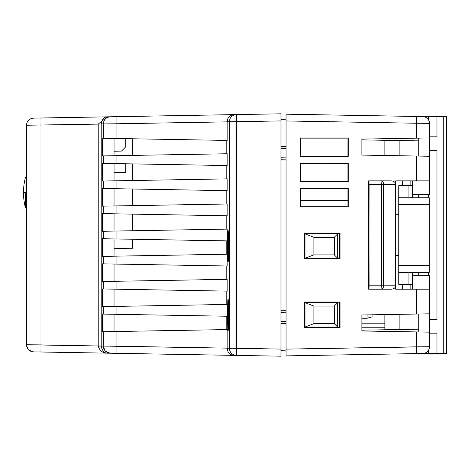 <?xml version="1.0" encoding="UTF-8"?>
<svg xmlns="http://www.w3.org/2000/svg" width="470" height="470" viewBox="0 0 470 470"><rect width="100%" height="100%" fill="white"/><g stroke="black" fill="none" stroke-linecap="round" stroke-linejoin="round"><path stroke-width="0.7" d="M26.009 208.204L26.432 208.245L26.009 208.21L26.009 176.984L26.009 208.204M384.895 314.589L384.895 329.781L384.895 314.589M384.895 140.295L384.895 155.488L384.895 140.295M418.741 329.188L361.877 330.181L361.877 327.232L384.895 327.232L361.877 327.232L361.877 330.181L418.741 329.188M300.301 181.426L300.113 163.266L348.294 163.266L348.294 181.614L300.113 181.614L300.113 163.266L348.294 163.266L348.294 181.614L300.113 181.614L300.113 163.266L347.918 163.454L347.918 181.426L300.301 181.426L300.301 163.454L348.294 163.266L347.918 163.454L347.918 181.426L348.294 181.614L300.301 181.426M429.574 137.922L361.877 139.102L361.877 155.088L429.574 156.269L429.574 123.352L416.273 123.234L429.574 123.352C429.186 119.298 426.971 117.042 422.924 116.578L389.072 115.99L422.924 116.578C426.936 117.054 429.151 119.31 429.574 123.352L429.574 137.922L361.877 139.102L361.877 155.088L361.877 139.89L361.877 155.088L429.574 156.269L429.574 137.922M286.048 119.133L286.048 114.192L422.924 116.578L416.156 116.46L419.98 116.531L416.273 116.466L416.273 138.151L416.273 123.234L286.048 120.96L286.048 350.943L280.984 350.585L280.984 349.081L280.984 356.19L233.919 355.367C229.818 354.885 227.568 352.518 227.175 348.264L227.175 348.264C227.568 352.518 229.818 354.885 233.919 355.367L33.417 351.871C29.169 351.384 26.837 349.016 26.432 344.763L26.432 125.237L98.207 124.109L107.242 116.871L98.207 124.109L98.207 345.891C99.622 350.896 102.83 353.322 107.842 353.17L107.842 353.17C104.505 353.446 102.29 351.078 101.197 346.067C102.29 351.078 104.505 353.446 107.842 353.17L33.417 351.871C29.169 351.384 26.837 349.016 26.432 344.763L26.432 125.237L98.207 124.109L98.207 345.891C99.622 350.896 102.83 353.322 107.842 353.17L116.913 353.328L116.913 346.22L103.283 346.102L103.283 331.738L227.175 329.576L227.175 348.141L26.432 344.763L40.068 344.88L40.068 118.017L233.919 114.633C229.818 115.115 227.568 117.482 227.175 121.736L227.175 140.424L116.913 138.503L116.913 123.78L227.175 121.859L227.175 140.424L116.913 138.503L116.913 123.78L236.416 121.695L236.416 114.586L233.919 114.633L280.984 113.811L233.919 114.633C229.818 115.115 227.568 117.482 227.175 121.736L236.416 121.695L236.416 114.586L280.984 113.811L280.984 356.19L236.416 355.414L236.416 348.305L229.43 348.305A7.109 7.103 91 0 0 236.416 355.414L236.416 348.305L229.43 348.305A7.109 7.103 91 0 0 236.416 355.414L116.913 353.328L116.913 331.497L227.175 329.576L227.175 348.141L116.913 346.22L116.913 331.497L102.525 331.749L102.525 314.072L116.913 314.318L116.913 306.381L227.175 304.454L227.175 316.245L116.913 314.318L116.913 306.381L102.525 306.634L102.525 288.95L116.913 289.203L116.913 281.266L227.175 279.339L227.175 291.13L116.913 289.203L116.913 281.266L102.525 281.518L102.525 263.834L116.913 264.087L116.913 256.15L102.525 256.397L102.525 238.719L116.913 238.971L116.913 231.029L227.175 229.107L227.175 240.893L116.913 238.971L116.913 231.029L102.525 231.281L102.525 213.603L116.913 213.85L116.913 205.913L227.175 203.992L227.175 215.777L116.913 213.85L116.913 205.913L102.525 206.166L102.525 188.482L116.913 188.734L116.913 180.797L227.175 178.87L227.175 190.661L116.913 188.734L116.913 180.797L102.525 181.05L102.525 163.366L116.913 163.619L116.913 155.682L227.175 153.755L227.175 165.546L116.913 163.619L116.913 155.682L102.525 155.928L102.525 138.25L116.913 138.503L102.525 138.25L102.525 155.928L227.175 153.755L227.175 165.546L102.525 163.366L102.525 181.05L227.175 178.87L227.175 190.661L102.525 188.482L102.525 206.166L227.175 203.992L227.175 215.777L102.525 213.603L102.525 231.281L227.175 229.107L227.175 240.893L102.525 238.719L102.525 256.397L227.175 254.223L227.175 266.008L116.913 264.087L116.913 256.15L227.175 254.223L227.175 266.008L102.525 263.834L102.525 281.518L227.175 279.339L227.175 291.13L102.525 288.95L102.525 306.634L227.175 304.454L227.175 316.245L102.525 314.072L102.525 331.749L103.283 331.738L103.283 346.102L40.068 344.88L40.068 118.017L33.417 118.129C29.205 118.628 26.872 121.002 26.432 125.237L26.438 124.885L26.432 125.237C26.872 121.002 29.205 118.628 33.417 118.129L110.262 116.789C106.05 117.288 103.723 119.656 103.283 123.898L116.913 123.78L103.283 123.898L103.283 138.262L103.283 123.898L101.197 123.933C102.202 119.016 104.41 116.648 107.842 116.83L107.842 116.83C104.41 116.648 102.202 119.016 101.197 123.933L101.197 346.067L101.197 123.933L103.283 123.898C103.723 119.656 106.05 117.288 110.262 116.789L236.416 114.586A7.109 7.103 89 0 0 229.43 121.695L229.43 348.305L227.175 348.264L229.43 348.305L229.43 121.695A7.109 7.103 89 0 1 236.416 114.586L280.984 113.811L280.984 349.081L236.416 348.305L236.416 121.695L280.984 120.919L236.416 121.695L236.416 348.305L280.984 349.081L280.984 350.602L286.048 350.943L286.048 355.884L422.924 353.493C426.936 353.017 429.151 350.761 429.574 346.725L429.574 275.655L412.648 275.655L412.648 289.197L412.648 275.655L429.574 275.655L429.574 289.197L395.722 289.197L395.722 285.813C395.44 287.863 393.889 288.991 391.058 289.197L381.111 289.197A3.384 2.497 -90 0 0 383.608 285.813L381.293 285.813L381.293 184.263L383.608 184.263A3.384 2.497 -90 0 0 381.111 180.874L391.058 180.874C393.889 181.079 395.44 182.207 395.722 184.263L395.722 285.813C395.44 287.863 393.889 288.991 391.058 289.197L368.645 289.197L368.645 180.874L391.058 180.874C393.889 181.079 395.44 182.207 395.722 184.263L395.722 180.874L416.273 180.874L395.722 180.874L395.722 289.197L429.574 289.197L429.574 313.807L361.877 314.988L361.877 330.974L429.574 332.155L429.574 313.807L361.877 314.988L361.877 330.974L429.574 332.155L429.574 346.725L286.048 349.116L286.048 355.884L286.048 114.192L416.273 116.466L416.273 123.234L286.048 120.96L286.048 114.192L286.048 120.96L286.048 119.133L280.984 119.486L286.048 119.133M418.741 156.075L418.741 138.11L418.741 156.075M429.574 180.874L429.574 156.269L429.574 194.416L412.648 194.416L412.648 180.874L412.648 194.416L429.574 194.416L429.574 180.874L416.273 180.874L416.273 156.034L416.273 180.874L429.574 180.874M418.741 331.967L418.741 313.995L418.741 331.967M396.551 353.951L389.43 354.08L396.551 353.951M347.918 156.105L300.113 156.293L300.113 137.945L348.294 137.945L348.294 156.293L300.113 156.293L300.113 137.945L348.294 137.945L348.294 156.293L300.113 156.293L300.113 137.945L348.294 137.945L347.918 138.133L347.918 156.105L300.301 156.105L300.301 138.133L347.918 138.133L347.918 156.105M304.466 302.204L340.045 302.01L340.045 327.437L304.272 327.437L304.272 302.01L340.045 302.01L340.045 327.437L304.272 327.437L304.272 302.01L340.045 302.01L339.669 302.204L339.669 327.249L340.045 327.437L304.466 327.249L304.466 302.204L339.669 302.204L339.669 327.249L304.272 327.437L304.466 302.204M300.301 188.775L348.294 188.588L348.294 206.935L300.113 206.935L300.113 188.588L348.294 188.588L348.294 206.935L300.113 206.935L300.113 188.588L348.294 188.588L347.918 188.775L347.918 206.741L300.301 206.741L300.301 188.775L347.918 188.775L347.918 206.741L348.294 206.935L300.113 206.935L300.301 188.775M418.741 140.883L361.877 139.89L418.741 140.883M280.984 146.44L286.048 146.346L280.984 146.44M304.466 258.465L304.466 233.42L339.669 233.42L339.669 258.465L304.272 258.659L304.272 233.232L340.045 233.232L340.045 258.659L304.272 258.659L304.272 233.232L340.045 233.232L340.045 258.659L304.272 258.659L304.272 233.232L340.045 233.232L339.669 233.42L339.669 258.465L340.045 258.659L304.466 258.465M381.111 180.874L381.293 184.263L383.608 184.263A3.384 2.497 -90 0 0 381.111 180.874L368.645 180.874L368.645 289.197L369.009 289.197L369.126 285.813L369.009 180.874L381.111 180.874L381.293 184.263L369.126 184.263L369.009 289.197L381.111 289.197A3.384 2.497 -90 0 0 383.608 285.813L369.126 285.813L381.293 285.813L381.111 289.197L381.293 184.263L369.126 184.263L369.009 180.874L381.111 180.874M361.877 318.243L361.877 323.795L384.895 323.795L361.877 323.795L384.895 323.795L361.877 323.795L361.877 318.243L367.046 318.243L372.111 316.886L372.111 314.812L372.111 316.886L367.046 318.237L367.046 314.9L367.046 318.237L361.877 318.243M401.95 353.857L408.53 353.745L401.95 353.857M395.722 255.345L398.777 255.345L395.722 255.345M280.984 323.636L286.048 323.724L280.984 323.636M280.984 159.8L286.048 159.888L280.984 159.8M427.371 351.724L427.923 351.155L427.371 351.724M429.562 347.119L429.574 346.725L416.273 346.842L416.273 331.92L416.273 346.842L286.048 349.116L286.048 355.884L416.273 353.61L416.273 346.842L416.273 353.61L422.924 353.493C426.936 353.017 429.151 350.761 429.574 346.725L429.562 347.119M280.984 310.271L286.048 310.182L280.984 310.271M198.933 354.756L233.461 355.361L198.933 354.756M125.772 138.656L125.772 146.758L121.513 151.087L125.772 146.758L125.772 138.656M125.772 163.772L125.772 172.408L114.046 172.608L125.772 172.408L125.772 163.772M114.046 256.197L114.046 238.919L114.046 256.197M114.046 281.313L114.046 264.034L114.046 281.313M114.046 306.434L114.046 289.156L114.046 306.434M114.046 331.55L114.046 314.271L114.046 331.55M114.046 151.217L121.513 151.087L114.046 151.217M132.722 138.779L132.722 155.405L132.722 138.779M132.722 163.895L132.722 180.521L132.722 163.895M132.722 189.011L132.722 205.637L132.722 189.011M132.722 214.126L132.722 230.752L132.722 214.126M132.722 239.248L132.722 248.231L114.046 248.56L132.722 248.231L132.722 239.248M114.046 155.729L114.046 138.45L114.046 155.729M114.046 180.844L114.046 163.566L114.046 180.844M114.046 205.966L114.046 188.687L114.046 205.966M114.046 231.081L114.046 213.803L114.046 231.081M228.626 314.818C228.238 336.214 227.85 336.214 227.462 314.818C227.85 293.421 228.238 293.421 228.626 314.818C228.238 336.214 227.85 336.214 227.462 314.818C227.85 293.421 228.238 293.421 228.626 314.818L228.209 330.457L228.62 314.818M227.462 246.033C227.85 224.637 228.238 224.637 228.626 246.033C228.238 267.436 227.85 267.436 227.462 246.033C227.85 224.637 228.238 224.637 228.626 246.033C228.238 267.436 227.85 267.436 227.462 246.033M226.775 316.24L226.775 329.582L226.775 316.24M226.775 291.118L226.775 304.466L226.775 291.118M226.775 266.002L226.775 279.345L226.775 266.002M226.775 240.887L226.775 254.229L226.775 240.887M226.775 215.771L226.775 229.113L226.775 215.771M226.775 190.655L226.775 203.998L226.775 190.655M226.775 165.534L226.775 178.882L226.775 165.534M226.775 140.418L226.775 153.761L226.775 140.418M33.388 351.865L28.741 350.003L33.388 351.865M28.177 349.421L26.443 345.168L28.177 349.421M28.699 120.032L28.212 120.532L28.699 120.032M395.722 214.725L398.777 214.725L395.722 214.725M429.239 272.265L398.777 272.265L398.777 197.794L429.239 197.794L429.239 272.265L398.777 272.265L398.777 185.609L408.929 185.609L408.929 197.794L408.929 185.609L412.313 185.609L412.313 197.794L412.313 185.609L398.777 185.609L398.777 197.794L429.239 197.794L429.239 272.265M412.313 284.45L398.777 284.45L398.777 272.265L398.777 284.45L408.929 284.45L408.929 272.265L408.929 284.45L412.313 284.45L412.313 272.265L412.313 284.45M313.889 306.058L313.889 323.66L313.889 306.058M305.012 302.668L313.884 306.058L334.288 306.058L334.288 323.66L334.199 306.058L334.288 323.66L313.884 323.66L305.012 327.044L305.012 302.668L337.671 302.668L337.671 327.044L305.012 327.044L305.012 302.668L313.884 306.058L334.199 306.058L334.199 323.66L313.884 323.66L305.012 327.044L337.671 327.044L334.288 323.66L337.671 327.044L337.671 302.668L334.288 306.058L337.671 302.668L305.012 302.668M334.199 254.875L334.199 237.274L334.288 254.875L313.884 254.875L305.012 258.259L305.012 233.884L337.671 233.884L337.671 258.259L305.012 258.259L305.012 233.884L313.884 237.274L334.288 237.274L334.288 254.875L334.199 237.274L313.884 237.274L305.012 233.884L337.671 233.884L334.288 237.274L337.671 233.884L337.671 258.259L334.288 254.875L337.671 258.259L305.012 258.259L313.884 254.875L334.199 254.875M313.889 254.875L313.889 237.274L313.889 254.875M300.301 200.385L347.918 200.385L300.301 200.385M25.409 192.289L25.409 207.705L25.409 192.289A60.73 1.234 0 0 0 23.5 192.594A60.73 1.246 0 0 1 25.409 192.289A60.73 1.234 0 0 0 23.5 192.594A60.73 1.246 0 0 1 25.409 192.289M418.705 353.511L446.5 353.511L446.5 320.681M402.496 180.874L402.496 185.609M402.496 284.45L402.496 289.197M421.802 116.56L423.482 116.56M443.739 116.56L446.5 116.56L446.5 291.565M446.5 116.56L446.5 353.511M395.722 184.263L383.608 184.263L395.722 184.263M416.156 353.61L421.802 353.511L416.156 353.61M422.924 116.578C426.971 117.042 429.186 119.298 429.574 123.352C429.151 119.31 426.936 117.054 422.924 116.578M33.417 118.129L40.068 118.017L33.417 118.129C29.205 118.628 26.872 121.002 26.432 125.237L26.438 124.885L26.432 125.237C26.872 121.002 29.205 118.628 33.417 118.129M361.877 327.232L384.895 327.232L361.877 327.232M419.98 116.531L443.739 116.531L443.739 353.481L423.223 353.481M436.965 116.531L436.965 136.84L429.574 136.84M429.574 333.171L436.965 333.171L436.965 353.481M429.574 150.377L436.965 150.377L436.965 319.629L429.574 319.629M399.112 314.336L399.112 329.535L399.112 314.336M399.112 140.542L399.112 155.734L399.112 140.542M395.722 285.813L383.608 285.813L383.608 184.263L383.608 285.813L395.722 285.813M416.273 314.036L416.273 289.197L416.273 314.036M280.984 321.603L286.048 321.691L280.984 321.603M280.984 157.767L286.048 157.861L280.984 157.767M280.984 148.467L286.048 148.379L280.984 148.467M280.984 312.303L286.048 312.215L280.984 312.303M103.283 288.968L103.283 281.501L103.283 288.968M103.283 314.083L103.283 306.622L103.283 314.083M103.283 213.615L103.283 206.154L103.283 213.615M103.283 163.378L103.283 155.917L103.283 163.378M103.283 188.499L103.283 181.032L103.283 188.499M103.283 263.846L103.283 256.385L103.283 263.846M103.283 238.731L103.283 231.269L103.283 238.731M110.239 353.211L105.497 351.26L110.239 353.211M105.11 350.861L103.288 346.366L105.11 350.861M40.068 351.983L40.068 344.88L40.068 351.983M110.262 353.211C106.014 352.729 103.688 350.362 103.283 346.102C103.688 350.362 106.014 352.729 110.262 353.211M33.417 351.871C29.169 351.384 26.837 349.016 26.432 344.763C26.837 349.016 29.169 351.384 33.417 351.871M116.913 116.672L116.913 123.78L116.913 116.672M429.239 265.497L398.777 265.497L429.239 265.497M398.777 204.562L429.239 204.562L398.777 204.562M418.705 194.416L418.705 197.794M418.705 272.265L418.705 275.655M410.856 180.874L410.856 185.609M410.856 284.45L410.856 289.197M428.605 116.531L428.605 119.856M428.605 350.215L428.605 353.481M428.605 194.416L428.605 197.794M428.605 272.265L428.605 275.655M26.009 176.984L26.432 176.949L26.009 176.984M389.031 354.086L389.43 354.08L389.031 354.086M390.623 354.057L392.544 354.022L390.623 354.057M394.583 353.986L395.558 353.969L394.583 353.986M395.335 116.102L394.823 116.09L395.335 116.102M392.051 116.043L390.623 116.019L392.051 116.043M389.43 115.996L389.031 115.99L389.43 115.996M389.753 354.075L390.112 354.069L389.753 354.075M391.581 354.039L393.837 354.004L391.581 354.039M228.62 246.033L228.209 261.673L228.62 246.033M25.409 177.49A60.73 60.73 0 0 0 25.409 207.705A60.73 60.73 0 0 1 25.409 177.49"/></g></svg>
